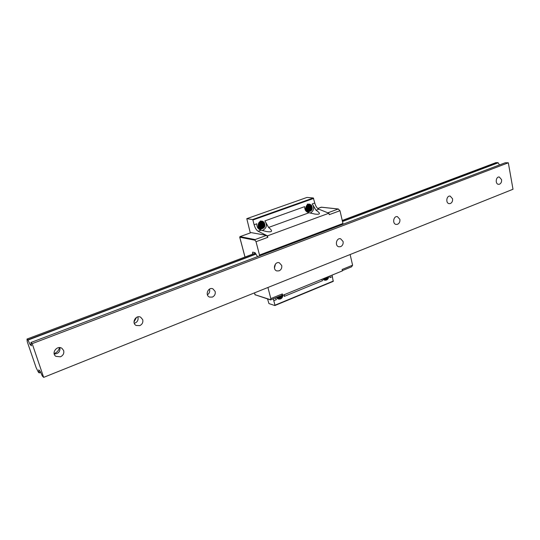 <?xml version="1.0" encoding="UTF-8"?>
<svg xmlns="http://www.w3.org/2000/svg" width="540" height="540" viewBox="0 0 540 540"><rect width="100%" height="100%" fill="white"/><g stroke="black" fill="none" stroke-linecap="round" stroke-linejoin="round"><path stroke-width="0.81" d="M508.322 162.79L505.285 162.749L30.908 342.509L31.468 345.809L30.078 344.547L27.884 339.836L27.007 339.059L27.25 341.699L36.106 367.592L38.286 372.026L39.211 372.931L38.732 369.88L40.149 371.264L42.343 376.049L43.666 377.365L513 189.257L508.322 162.79L32.177 343.636L30.908 342.509M499.466 164.957L498.17 162.803L342.482 221.501M342.434 221.292L498.015 162.662L495.909 162.635L342.238 220.455L495.909 162.635M54.135 353.585C56.997 352.471 58.772 350.48 59.468 347.598M133.994 321.968L136.512 317.392M60.453 356.805L55.877 356.339C50.875 353.106 57.24 344.851 61.992 348.374L63.653 350.561C64.26 353.349 63.194 355.428 60.453 356.805M139.766 325.627L136.188 325.472C131.166 323.102 135.837 314.51 140.663 317.209L142.736 319.694C143.262 322.373 142.27 324.351 139.766 325.627M212.382 297.081L209.56 297.088C204.714 295.373 208.136 286.74 212.841 288.799L215.15 291.431C215.602 294.017 214.684 295.9 212.382 297.081M279.119 270.844L276.865 270.938C272.275 269.696 274.799 261.178 279.281 262.757L281.704 265.451C282.096 267.948 281.239 269.75 279.119 270.844M340.659 246.652L338.83 246.78C334.53 245.896 336.406 237.56 340.632 238.788L343.082 241.495C343.426 243.911 342.617 245.626 340.659 246.652M397.589 224.276L396.083 224.417C392.067 223.796 393.485 215.676 397.44 216.641L399.863 219.328C400.16 221.67 399.404 223.317 397.589 224.276M450.401 203.513L449.152 203.654C445.406 203.229 446.486 195.338 450.191 196.101L452.547 198.761C452.81 201.029 452.095 202.615 450.401 203.513M499.534 184.194L498.481 184.329C494.984 184.059 495.828 176.398 499.291 177.005L501.565 179.631C501.788 181.825 501.113 183.35 499.534 184.194M43.666 377.365L32.177 343.636M274.455 268.137L275.461 264.04M207.4 294.786C209.291 293.504 210.006 291.735 209.56 289.494L209.439 289.136M134.285 323.325C137.248 322.319 138.476 320.301 137.97 317.264L137.835 316.879M54.23 354.004C58.401 353.747 60.298 351.621 59.913 347.625M267.928 287.483L270.824 298.6L282.312 293.909L282.676 295.34L342.434 270.871L342.11 269.48L352.593 265.194L351.635 266.807L342.374 270.601M350.129 254.536L352.593 265.194M339.984 210.701L338.236 209L327.854 212.821L328.894 213.239L329.225 214.67L339.984 210.701L342.941 223.472L259.504 255.042L259.355 255.94M258.127 231.248C256.406 230.182 255.069 228.015 254.117 224.755L256.804 223.79C256.871 227.32 258.329 229.439 261.185 230.135L258.127 231.248L267.462 235.859L328.894 213.239M267.462 235.859L267.84 237.337L256.034 241.697L259.504 255.042M342.941 223.472L342.704 224.357M257.54 256.628L255.049 252.673L252.646 252.133L252.491 254.219M332.087 275.103L333.241 281.374L274.853 305.546L268.94 303.581L267.543 298.951M313.673 198.43L252.889 220.01L252.565 219.537L246.787 218.673L306.997 197.424L313.335 197.984L314.766 203.026C315.637 206.179 316.994 208.238 318.843 209.189L327.854 212.821M282.312 293.909L281.853 295.373L282.676 295.34M245.012 257.033L239.767 237.215L255.035 240.219L255.11 239.571L240.057 236.635L251.154 232.612L266.497 235.386L267.84 237.337M262.346 230.499C266.659 228.326 267.516 225.126 264.911 220.887L268.582 227.448C273.206 231.167 272.383 232.511 266.119 231.471L261.185 230.135M310.311 213.091C313.97 210.789 314.618 207.731 312.269 203.918L316.001 210.222C320.935 213.462 320.537 214.738 314.8 214.049L309.042 212.753C306.153 212.112 304.688 210.08 304.634 206.651L264.911 220.887M284.486 294.597L284.202 296.413L284.371 294.644M284.202 296.413L322.549 280.665L321.746 279.342M275.42 298.006L276.385 299.619L273.787 300.685L273.456 298.809M322.961 278.843L324.594 280.172C326.936 280.456 328.34 279.214 328.793 276.453M276.669 297.493L278.363 299.025C280.942 299.437 282.481 298.161 282.994 295.211M330.089 275.92L329.92 277.641L330.21 275.873M273.787 300.685L274.961 305.195L333.376 281.023M258.653 223.034L258.208 226.28M250.31 232.909L246.787 218.673M252.565 219.537L313.335 197.984M311.404 205.16L309.751 204.201C305.674 203.209 304.276 211.039 308.414 211.707C312.107 211.106 313.106 208.926 311.404 205.16C313.004 208.42 312.154 210.607 308.853 211.734M263.999 222.176L262.413 221.245C258.134 220.01 256.318 227.995 260.678 228.899C264.728 228.4 265.835 226.159 263.999 222.176C265.748 225.639 264.796 227.894 261.151 228.953M252.889 220.01L254.117 224.755M274.853 305.546L274.961 305.195M308.252 211.667C311.695 210.445 312.491 208.19 310.649 204.903L311.209 204.964M305.161 209.972L306.221 206.233M305.451 210.398C306.902 209.034 307.307 207.407 306.653 205.517M305.735 210.742C307.679 209.196 308.117 207.306 307.044 205.065M305.998 211.025C308.448 209.365 308.921 207.272 307.429 204.748M306.241 211.248C309.204 209.547 309.724 207.306 307.8 204.512M307.287 211.201C310.082 209.129 310.372 206.847 308.165 204.343M307.604 211.403C310.79 209.358 311.148 206.996 308.671 204.309M307.483 211.585C311.411 209.905 311.978 207.475 309.197 204.296M309.177 204.147C312.701 204.721 312.127 211.471 308.347 211.64M308.826 204.174C311.81 206.901 311.492 209.351 307.874 211.538M307.908 204.032C311.047 206.401 310.925 208.852 307.55 211.376M308.104 204.37C310.244 206.84 309.953 209.108 307.24 211.167M307.739 204.545C309.461 206.834 309.191 208.953 306.936 210.904M307.368 204.795C308.671 206.854 308.428 208.778 306.639 210.573M306.983 205.132C307.874 206.901 307.665 208.575 306.356 210.148M306.585 205.612L306.086 209.588M306.146 206.408L305.863 208.703M260.543 228.859C264.371 227.738 265.282 225.416 263.27 221.893L263.797 221.974M258.647 224.876L258.687 222.98M257.499 227.482C259.22 226.166 259.754 224.471 259.106 222.399M257.728 227.799C259.929 226.361 260.516 224.438 259.49 222.014M257.945 228.062C260.638 226.571 261.272 224.458 259.862 221.731M258.14 228.278C261.333 226.787 262.022 224.532 260.219 221.522M258.302 228.434C262.015 227.023 262.771 224.667 260.57 221.366M259.652 228.427C262.913 226.469 263.351 224.087 260.962 221.292M259.943 228.609C263.554 226.719 264.06 224.282 261.454 221.299M259.821 228.751C263.628 229.21 265.302 222.797 261.941 221.312M261.86 221.164C265.633 221.913 264.728 228.913 260.685 228.845M261.529 221.164C264.681 224.154 264.242 226.679 260.219 228.731M260.672 220.995C263.999 223.681 263.736 226.213 259.895 228.582M260.354 221.009C263.27 223.607 263.021 226.071 259.605 228.4M260.51 221.387C262.501 223.978 262.109 226.24 259.328 228.17M260.159 221.549C261.765 223.945 261.401 226.058 259.058 227.9M259.801 221.771C261.029 223.925 260.692 225.855 258.795 227.57M259.43 222.068C260.28 223.931 259.99 225.632 258.545 227.165M259.038 222.48L258.322 226.651M321.786 279.477L325.384 277.85M323.69 279.693L326.376 277.445M323.528 279.889C325.31 279.936 326.558 278.998 327.26 277.081M324.317 280.071C326.268 280.017 327.517 278.91 328.064 276.75M328.691 276.494C328.293 278.849 327.038 280.091 324.938 280.213M327.935 276.804C327.416 278.802 326.248 279.889 324.432 280.051M327.119 277.142L323.946 279.875M326.221 277.506L323.642 279.653M325.202 277.925L323.352 279.376M275.447 298.087L278.944 296.561M277.236 298.289L279.963 296.143M277.506 298.532C279.086 298.337 280.199 297.418 280.841 295.785M277.344 298.688C279.497 298.85 280.928 297.769 281.63 295.461M278.08 298.904C280.341 298.978 281.759 297.797 282.332 295.353M282.906 295.245C282.454 297.783 281.063 299.066 278.728 299.093M282.224 295.36C281.691 297.635 280.368 298.822 278.255 298.904M281.509 295.515C280.908 297.513 279.666 298.573 277.783 298.708M280.706 295.839L277.459 298.499M279.808 296.21L277.189 298.242M270.824 298.6L270.5 299.7L254.981 294.705L270.567 299.923L281.86 295.367M255.11 239.571L266.497 235.386M255.035 240.219L256.034 241.697M262.724 221.333C264.593 223.958 264.296 226.402 261.819 228.663M261.785 221.522C263.277 224.1 262.879 226.402 260.591 228.434M260.53 221.339C262.008 223.898 261.617 226.186 259.362 228.197M259.551 229.385C263.331 228.663 264.688 226.334 263.628 222.406M309.785 204.208C311.735 206.766 311.499 209.203 309.076 211.532M308.664 204.302C310.351 206.847 310.048 209.203 307.753 211.363M307.307 204.161C308.887 206.415 308.745 208.636 306.862 210.829M307.618 212.179C311.026 210.877 311.999 208.447 310.527 204.896M31.185 344.176L30.105 344.588M255.764 254.198L28.006 340.065M30.078 344.547L31.178 344.129M27.884 339.836L255.656 253.996M255.265 253.179L27.02 339.059M40.648 372.35L39.218 372.917M39.191 372.803L40.601 372.249M338.236 209L321.212 207.212L317.736 208.474L321.496 207.245M309.042 212.753L268.582 227.448M332.336 276.649L329.92 277.641M312.269 203.918L314.766 203.026M318.843 209.189L316.001 210.222M254.954 294.611L254.495 292.869M239.963 236.682L239.72 237.181L244.978 257.047M239.753 237.134L239.996 236.642M254.462 292.882L255.245 294.988M27.007 339.053L255.258 253.172M39.211 372.931L40.655 372.357M498.926 176.992L499.291 177.005M449.793 196.074L450.191 196.101M397.015 216.594L397.44 216.641M340.193 238.721L340.632 238.788M278.876 262.663L279.281 262.757M55.283 355.84L55.877 356.339M338.371 208.987L321.388 207.198M309.231 204.147L309.751 204.201M261.887 221.164L262.413 221.245M240.023 236.635L251.1 232.619"/></g></svg>
